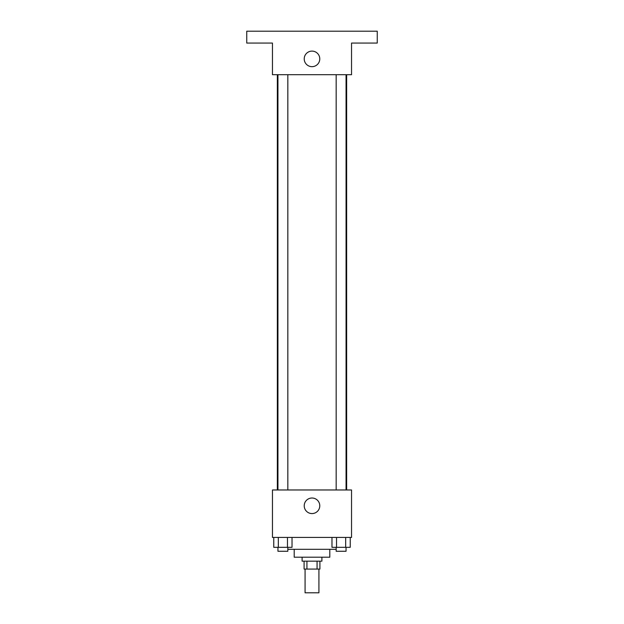 <?xml version="1.0" encoding="UTF-8"?>
<svg xmlns="http://www.w3.org/2000/svg" width="624" height="624" viewBox="0 0 624 624"><rect width="100%" height="100%" fill="white"/><g stroke="black" fill="none" stroke-linecap="round" stroke-linejoin="round"><path stroke-width="0.94" d="M305.081 569.072L305.081 592.8L318.919 592.8L318.919 569.072M317.07 561.163L317.07 569.072L304.091 569.072L304.091 561.163M317.07 569.072L319.909 569.072L319.909 561.163M321.89 557.209L321.89 561.163L302.11 561.163L302.11 557.209M306.93 561.163L306.93 569.072M329.8 549.299L329.8 557.209L294.2 557.209L294.2 549.299M336.164 549.299L287.836 549.299M351.546 537.428L272.454 537.428L272.454 489.973L351.546 489.973L351.546 537.428M319.777 505.791A7.777 7.777 0 0 1 308.108 512.53A7.777 7.777 0 0 1 308.108 499.06A7.777 7.777 0 0 1 319.777 505.791M346.648 74.701L346.648 489.973M336.164 489.973L336.164 74.701M287.836 74.701L287.836 489.973M351.546 74.701L272.454 74.701L272.454 43.064L246.745 43.064L246.745 31.2L377.255 31.2L377.255 43.064L351.546 43.064L351.546 74.701M319.777 58.882A7.777 7.777 0 0 1 308.108 65.621A7.777 7.777 0 0 1 308.108 52.151A7.777 7.777 0 0 1 319.777 58.882M350.243 537.428L350.243 547.318L331.976 547.318L331.976 537.428M345.673 537.428L345.673 547.318M336.539 537.428L336.539 547.318M346.055 547.318L346.055 551.273L336.164 551.273L336.164 547.318M292.024 537.428L292.024 547.318L273.757 547.318L273.757 537.428M287.461 537.428L287.461 547.318M278.327 537.428L278.327 547.318M287.836 547.318L287.836 551.273L277.945 551.273L277.945 547.318M277.352 74.701L277.352 489.973M346.055 489.973L346.055 74.701M277.945 74.701L277.945 489.973"/></g></svg>
